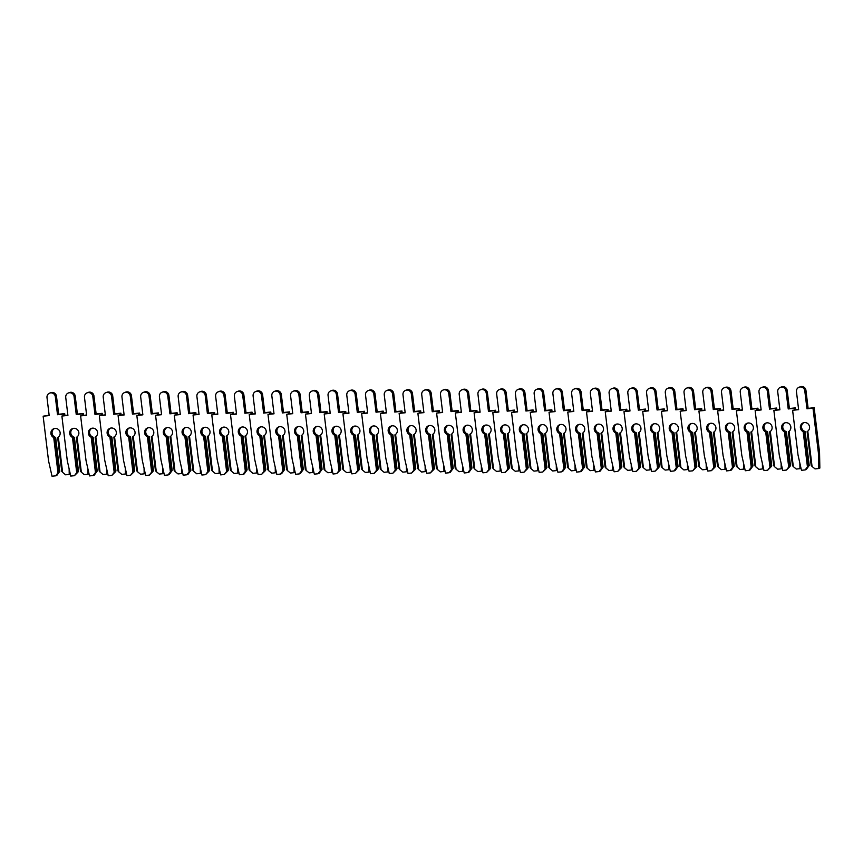 <?xml version="1.0" encoding="UTF-8"?>
<svg xmlns="http://www.w3.org/2000/svg" width="863" height="863" viewBox="0 0 863 863"><rect width="100%" height="100%" fill="white"/><g stroke="black" fill="none" stroke-linecap="round" stroke-linejoin="round"><path stroke-width="1.29" d="M803.173 431.629L807.444 466.915L805.114 469.925L801.468 470.303L798.016 454.974L792.612 410.292L798.631 409.666L796.463 391.705A4.326 4.175 68.9 0 1 799.062 387.228A4.326 4.175 68.9 0 1 804.791 390.842L806.959 408.803L812.989 408.177L818.394 452.859L818.685 468.523L815.039 468.9L812.051 466.441L807.779 431.155A4.79 4.617 -111.1 0 0 803.259 422.827A4.79 4.617 -111.1 0 0 803.173 431.629L804.445 431.867L805.114 431.608L804.338 431.187A4.79 4.617 -111.1 0 1 803.852 422.643M807.779 431.155L807.11 431.597L811.198 465.448L812.051 466.441M805.114 431.608L809.214 465.459L808.545 465.718L804.445 431.867M807.444 466.915L808.545 465.718M809.214 465.459L806.279 469.483L805.114 469.925M792.612 410.292L798.588 409.342M799.062 387.228L800.228 386.786A4.326 4.175 68.9 0 1 805.956 390.389L808.124 408.35L814.154 407.724L819.559 452.406L819.85 468.08L818.685 468.523M808.124 408.35L806.959 408.803M814.154 407.724L812.989 408.177M819.559 452.406L818.394 452.859M799.85 463.097L799.947 468.674L796.301 469.051L793.313 466.592L789.041 431.306A4.79 4.617 -111.1 0 0 784.521 422.967A4.79 4.617 -111.1 0 0 784.435 431.78L786.387 431.759L785.6 431.327A4.79 4.617 -111.1 0 1 785.114 422.784M789.041 431.306L788.372 431.737L792.471 465.589L793.313 466.592M788.706 467.066L789.807 465.869L790.476 465.61L789.872 466.613L786.376 470.076L788.706 467.066L784.435 431.78M786.376 470.076L782.741 470.454L779.278 455.114L773.874 410.432L779.893 409.806L777.725 391.845A4.326 4.175 68.9 0 1 780.325 387.379A4.326 4.175 68.9 0 1 786.053 390.982L788.221 408.954L794.251 408.328L794.424 409.774M789.807 465.869L785.708 432.018M790.476 465.61L786.387 431.759M773.874 410.432L779.861 409.483M780.325 387.379L781.49 386.926A4.326 4.175 68.9 0 1 787.218 390.54L789.386 408.501L795.416 407.875L795.632 409.645M789.386 408.501L788.221 408.954M795.416 407.875L794.251 408.328M801.015 468.264L799.947 468.674M781.112 463.237L781.209 468.825L777.574 469.202L774.575 466.732L770.314 431.446A4.79 4.617 -111.1 0 0 765.783 423.118A4.79 4.617 -111.1 0 0 765.697 431.932L767.649 431.91L766.862 431.478A4.79 4.617 -111.1 0 1 766.376 422.935M770.314 431.446L769.634 431.888L773.733 465.74L774.575 466.732M769.969 467.217L771.738 465.75L771.134 466.764L767.649 470.227L769.969 467.217L765.697 431.932M767.649 470.227L764.003 470.605L760.54 455.265L755.136 410.583L761.155 409.957L758.987 391.996A4.326 4.175 68.9 0 1 761.587 387.53A4.326 4.175 68.9 0 1 767.315 391.133L769.494 409.094L775.513 408.469L775.686 409.914M771.069 466.02L766.98 432.169M771.738 465.75L767.649 431.91M755.136 410.583L761.123 409.634M761.587 387.53L762.752 387.077A4.326 4.175 68.9 0 1 768.48 390.68L770.648 408.652L776.678 408.026L776.894 409.796M770.648 408.652L769.494 409.094M776.678 408.026L775.513 408.469M782.277 468.415L781.209 468.825M762.374 463.388L762.482 468.965L758.836 469.343L755.848 466.883L751.576 431.597A4.79 4.617 -111.1 0 0 747.045 423.269A4.79 4.617 -111.1 0 0 746.97 432.072L748.243 432.309L748.911 432.05L748.124 431.629A4.79 4.617 -111.1 0 1 747.638 423.086M751.576 431.597L750.896 432.039L754.996 465.891L755.848 466.883M751.231 467.358L753.011 465.901L750.076 469.925L748.911 470.367L751.231 467.358L746.97 432.072M748.911 470.367L745.265 470.745L741.802 455.416L736.398 410.734L742.428 410.108L740.249 392.147A4.326 4.175 68.9 0 1 742.849 387.681A4.326 4.175 68.9 0 1 748.577 391.284L750.756 409.245L756.775 408.62L756.948 410.065M752.331 466.16L748.243 432.309M753.011 465.901L748.911 432.05M736.398 410.734L742.385 409.785M742.849 387.681L744.014 387.228A4.326 4.175 68.9 0 1 749.742 390.831L751.91 408.792L757.941 408.167L758.156 409.936M751.91 408.792L750.756 409.245M757.941 408.167L756.775 408.62M763.539 468.555L762.482 468.965M743.636 463.539L743.744 469.116L740.098 469.494L737.11 467.034L732.838 431.748A4.79 4.617 -111.1 0 0 728.307 423.409A4.79 4.617 -111.1 0 0 728.232 432.223L730.174 432.201L729.397 431.77A4.79 4.617 -111.1 0 1 728.911 423.226M732.838 431.748L732.158 432.19L736.258 466.031L737.11 467.034M732.504 467.509L734.273 466.052L731.339 470.065L730.174 470.518L732.504 467.509L728.232 432.223M730.174 470.518L726.527 470.896L723.065 455.556L717.66 410.874L723.69 410.259L721.511 392.287A4.326 4.175 68.9 0 1 724.122 387.821A4.326 4.175 68.9 0 1 729.839 391.424L732.018 409.396L738.038 408.771L738.221 410.216M733.604 466.311L729.505 432.46M734.273 466.052L730.174 432.201M717.66 410.874L723.647 409.925M724.122 387.821L725.276 387.379A4.326 4.175 68.9 0 1 731.004 390.982L733.183 408.943L739.203 408.318L739.418 410.087M733.183 408.943L732.018 409.396M739.203 408.318L738.038 408.771M744.801 468.706L743.744 469.116M724.898 463.69L725.006 469.267L721.36 469.645L718.372 467.185L714.1 431.899A4.79 4.617 -111.1 0 0 709.569 423.56A4.79 4.617 -111.1 0 0 709.494 432.374L711.436 432.352L710.659 431.921A4.79 4.617 -111.1 0 1 710.173 423.377M714.1 431.899L713.421 432.331L717.52 466.182L718.372 467.185M713.766 467.66L714.866 466.462L715.535 466.203L714.931 467.207L711.436 470.669L713.766 467.66L709.494 432.374M711.436 470.669L707.789 471.047L704.327 455.707L698.922 411.025L704.952 410.4L702.773 392.438A4.326 4.175 68.9 0 1 705.384 387.972A4.326 4.175 68.9 0 1 711.101 391.575L713.28 409.537L719.3 408.922L719.483 410.357M714.866 466.462L710.767 432.611M715.535 466.203L711.436 432.352M698.922 411.025L704.909 410.076M705.384 387.972L706.549 387.519A4.326 4.175 68.9 0 1 712.266 391.122L714.445 409.094L720.465 408.469L720.681 410.238M714.445 409.094L713.28 409.537M720.465 408.469L719.3 408.922M726.063 468.857L725.006 469.267M706.161 463.83L706.268 469.407L702.622 469.785L699.634 467.325L695.362 432.039A4.79 4.617 -111.1 0 0 690.832 423.711A4.79 4.617 -111.1 0 0 690.756 432.514L692.029 432.751L692.698 432.492L691.921 432.072A4.79 4.617 -111.1 0 1 691.436 423.528M695.362 432.039L694.683 432.482L698.782 466.333L699.634 467.325M695.028 467.8L696.797 466.344L696.193 467.358L692.698 470.82L695.028 467.8L690.756 432.514M692.698 470.82L689.052 471.198L685.6 455.858L680.184 411.176L686.214 410.551L684.035 392.589A4.326 4.175 68.9 0 1 686.646 388.123A4.326 4.175 68.9 0 1 692.374 391.726L694.542 409.688L700.573 409.062L700.745 410.508M696.128 466.603L692.029 432.751M696.797 466.344L692.698 432.492M680.184 411.176L686.171 410.227M686.646 388.123L687.811 387.67A4.326 4.175 68.9 0 1 693.528 391.273L695.707 409.235L701.727 408.62L701.943 410.389M695.707 409.235L694.542 409.688M701.727 408.62L700.573 409.062M707.326 468.997L706.268 469.407M687.423 463.981L687.531 469.558L683.884 469.936L680.896 467.476L676.624 432.19A4.79 4.617 -111.1 0 0 672.104 423.862A4.79 4.617 -111.1 0 0 672.018 432.665L673.96 432.643L673.183 432.212A4.79 4.617 -111.1 0 1 672.698 423.668M676.624 432.19L675.956 432.633L680.044 466.484L680.896 467.476M676.29 467.951L678.059 466.495L675.125 470.518L673.96 470.961L676.29 467.951L672.018 432.665M673.96 470.961L670.314 471.338L666.862 455.998L661.446 411.317L667.477 410.702L665.308 392.73A4.326 4.175 68.9 0 1 667.908 388.264A4.326 4.175 68.9 0 1 673.636 391.867L675.805 409.839L681.835 409.213L682.007 410.659M677.39 466.754L673.291 432.902M678.059 466.495L673.96 432.643M661.446 411.317L667.433 410.367M667.908 388.264L669.073 387.821A4.326 4.175 68.9 0 1 674.801 391.424L676.97 409.386L683 408.76L683.205 410.529M676.97 409.386L675.805 409.839M683 408.76L681.835 409.213M688.598 469.148L687.531 469.558M668.696 464.132L668.793 469.709L665.146 470.087L662.158 467.627L657.886 432.341A4.79 4.617 -111.1 0 0 653.367 424.003A4.79 4.617 -111.1 0 0 653.28 432.816L655.233 432.795L654.445 432.363A4.79 4.617 -111.1 0 1 653.96 423.819M657.886 432.341L657.218 432.773L661.306 466.624L662.158 467.627M657.552 468.102L658.652 466.905L659.321 466.646L658.717 467.649L655.222 471.112L657.552 468.102L653.28 432.816M655.222 471.112L651.587 471.489L648.124 456.149L642.719 411.468L648.739 410.842L646.57 392.881A4.326 4.175 68.9 0 1 649.17 388.415A4.326 4.175 68.9 0 1 654.898 392.018L657.067 409.979L663.097 409.364L663.269 410.799M658.652 466.905L654.553 433.053M659.321 466.646L655.233 432.795M642.719 411.468L648.706 410.518M649.17 388.415L650.335 387.962A4.326 4.175 68.9 0 1 656.063 391.565L658.232 409.537L664.262 408.911L664.478 410.68M658.232 409.537L657.067 409.979M664.262 408.911L663.097 409.364M669.861 469.299L668.793 469.709M649.958 464.272L650.055 469.85L646.419 470.227L643.42 467.768L639.159 432.482A4.79 4.617 -111.1 0 0 634.629 424.154A4.79 4.617 -111.1 0 0 634.542 432.967L636.495 432.946L635.707 432.514A4.79 4.617 -111.1 0 1 635.222 423.97M639.159 432.482L638.48 432.924L642.579 466.775L643.42 467.768M638.814 468.253L639.915 467.045L640.583 466.786L639.979 467.8L636.495 471.263L638.814 468.253L634.542 432.967M636.495 471.263L632.849 471.64L629.386 456.3L623.981 411.619L630.001 410.993L627.833 393.032A4.326 4.175 68.9 0 1 630.432 388.566A4.326 4.175 68.9 0 1 636.16 392.169L638.329 410.13L644.359 409.504L644.532 410.95M639.915 467.045L635.815 433.204M640.583 466.786L636.495 432.946M623.981 411.619L629.968 410.669M630.432 388.566L631.597 388.113A4.326 4.175 68.9 0 1 637.326 391.716L639.494 409.677L645.524 409.062L645.74 410.831M639.494 409.677L638.329 410.13M645.524 409.062L644.359 409.504M651.123 469.44L650.055 469.85M631.22 464.423L631.328 470.001L627.681 470.378L624.693 467.919L620.421 432.633A4.79 4.617 -111.1 0 0 615.891 424.305A4.79 4.617 -111.1 0 0 615.815 433.107L617.088 433.345L617.757 433.086L616.969 432.665A4.79 4.617 -111.1 0 1 616.484 424.121M620.421 432.633L619.742 433.075L623.841 466.926L624.693 467.919M620.076 468.393L621.856 466.937L621.241 467.951L617.757 471.403L620.076 468.393L615.815 433.107M617.757 471.403L614.111 471.781L610.648 456.451L605.243 411.77L611.263 411.144L609.095 393.172A4.326 4.175 68.9 0 1 611.694 388.706A4.326 4.175 68.9 0 1 617.423 392.32L619.602 410.281L625.621 409.655L625.794 411.101M621.177 467.196L617.088 433.345M621.856 466.937L617.757 433.086M605.243 411.77L611.231 410.82M611.694 388.706L612.859 388.264A4.326 4.175 68.9 0 1 618.588 391.867L620.756 409.828L626.786 409.202L627.002 410.971M620.756 409.828L619.602 410.281M626.786 409.202L625.621 409.655M632.385 469.591L631.328 470.001M612.482 464.574L612.59 470.152L608.944 470.529L605.955 468.07L601.684 432.784A4.79 4.617 -111.1 0 0 597.153 424.445A4.79 4.617 -111.1 0 0 597.077 433.258L599.019 433.237L598.242 432.805A4.79 4.617 -111.1 0 1 597.757 424.262M601.684 432.784L601.004 433.215L605.103 467.066L605.955 468.07M601.349 468.544L603.118 467.088L600.184 471.101L599.019 471.554L601.349 468.544L597.077 433.258M599.019 471.554L595.373 471.932L591.91 456.592L586.506 411.91L592.536 411.284L590.357 393.323A4.326 4.175 68.9 0 1 592.967 388.857A4.326 4.175 68.9 0 1 598.685 392.46L600.864 410.421L606.883 409.806L607.067 411.252M602.439 467.347L598.35 433.496M603.118 467.088L599.019 433.237M586.506 411.91L592.493 410.961M592.967 388.857L594.122 388.404A4.326 4.175 68.9 0 1 599.85 392.018L602.029 409.979L608.048 409.353L608.264 411.122M602.029 409.979L600.864 410.421M608.048 409.353L606.883 409.806M613.647 469.742L612.59 470.152M593.744 464.715L593.852 470.303L590.206 470.68L587.218 468.21L582.946 432.924A4.79 4.617 -111.1 0 0 578.415 424.596A4.79 4.617 -111.1 0 0 578.339 433.409L580.281 433.388L579.505 432.956A4.79 4.617 -111.1 0 1 579.019 424.413M582.946 432.924L582.266 433.366L586.365 467.217L587.218 468.21M582.611 468.695L584.38 467.228L581.446 471.252L580.281 471.705L582.611 468.695L578.339 433.409M580.281 471.705L576.635 472.083L573.172 456.743L567.768 412.061L573.798 411.435L571.619 393.474A4.326 4.175 68.9 0 1 574.229 389.008A4.326 4.175 68.9 0 1 579.947 392.611L582.126 410.572L588.145 409.947L588.329 411.392M583.712 467.498L579.612 433.647M584.38 467.228L580.281 433.388M567.768 412.061L573.755 411.112M574.229 389.008L575.384 388.555A4.326 4.175 68.9 0 1 581.112 392.158L583.291 410.119L589.31 409.504L589.526 411.273M583.291 410.119L582.126 410.572M589.31 409.504L588.145 409.947M594.909 469.893L593.852 470.303M575.006 464.866L575.114 470.443L571.468 470.82L568.48 468.361L564.208 433.075A4.79 4.617 -111.1 0 0 559.677 424.747A4.79 4.617 -111.1 0 0 559.602 433.55L560.874 433.787L561.543 433.528L560.767 433.107A4.79 4.617 -111.1 0 1 560.281 424.564M564.208 433.075L563.528 433.517L567.627 467.368L568.48 468.361M563.873 468.836L565.643 467.379L562.708 471.403L561.543 471.845L563.873 468.836L559.602 433.55M561.543 471.845L557.897 472.223L554.445 456.894L549.03 412.212L555.06 411.586L552.881 393.625A4.326 4.175 68.9 0 1 555.492 389.159A4.326 4.175 68.9 0 1 561.22 392.762L563.388 410.723L569.418 410.098L569.591 411.543M564.974 467.638L560.874 433.787M565.643 467.379L561.543 433.528M549.03 412.212L555.017 411.263M555.492 389.159L556.657 388.706A4.326 4.175 68.9 0 1 562.374 392.309L564.553 410.27L570.572 409.645L570.788 411.414M564.553 410.27L563.388 410.723M570.572 409.645L569.418 410.098M576.171 470.033L575.114 470.443M556.268 465.017L556.376 470.594L552.73 470.971L549.742 468.512L545.47 433.226A4.79 4.617 -111.1 0 0 540.95 424.887A4.79 4.617 -111.1 0 0 540.864 433.701L542.805 433.679L542.029 433.248A4.79 4.617 -111.1 0 1 541.543 424.704M545.47 433.226L544.801 433.668L548.89 467.509L549.742 468.512M545.136 468.987L546.236 467.789L546.905 467.53L546.301 468.533L542.805 471.996L545.136 468.987L540.864 433.701M542.805 471.996L539.159 472.374L535.707 457.034L530.292 412.352L536.322 411.737L534.154 393.765A4.326 4.175 68.9 0 1 536.754 389.299A4.326 4.175 68.9 0 1 542.482 392.902L544.65 410.874L550.68 410.249L550.853 411.694M546.236 467.789L542.137 433.938M546.905 467.53L542.805 433.679M530.292 412.352L536.279 411.403M536.754 389.299L537.919 388.857A4.326 4.175 68.9 0 1 543.636 392.46L545.815 410.421L551.845 409.796L552.05 411.565M545.815 410.421L544.65 410.874M551.845 409.796L550.68 410.249M557.433 470.184L556.376 470.594M537.541 465.168L537.638 470.745L533.992 471.122L531.004 468.663L526.732 433.366A4.79 4.617 -111.1 0 0 522.212 425.038A4.79 4.617 -111.1 0 0 522.126 433.852L524.068 433.83L523.291 433.399A4.79 4.617 -111.1 0 1 522.805 424.855M526.732 433.366L526.063 433.809L530.152 467.66L531.004 468.663M526.398 469.138L527.498 467.94L528.167 467.681L527.563 468.685L524.068 472.147L526.398 469.138L522.126 433.852M524.068 472.147L520.421 472.525L516.969 457.185L511.565 412.503L517.584 411.878L515.416 393.916A4.326 4.175 68.9 0 1 518.016 389.45A4.326 4.175 68.9 0 1 523.744 393.053L525.912 411.015L531.942 410.389L532.115 411.834M527.498 467.94L523.399 434.089M528.167 467.681L524.068 433.83M511.565 412.503L517.552 411.554M518.016 389.45L519.181 388.997A4.326 4.175 68.9 0 1 524.909 392.6L527.077 410.572L533.107 409.947L533.323 411.716M527.077 410.572L525.912 411.015M533.107 409.947L531.942 410.389M538.706 470.335L537.638 470.745M518.803 465.308L518.9 470.885L515.254 471.263L512.266 468.803L508.005 433.517A4.79 4.617 -111.1 0 0 503.474 425.189A4.79 4.617 -111.1 0 0 503.388 433.992L504.661 434.229L505.34 433.97L504.553 433.55A4.79 4.617 -111.1 0 1 504.068 425.006M508.005 433.517L507.325 433.96L511.425 467.811L512.266 468.803M507.66 469.278L509.429 467.822L508.825 468.836L505.33 472.298L507.66 469.278L503.388 433.992M505.33 472.298L501.694 472.676L498.231 457.336L492.827 412.654L498.846 412.029L496.678 394.067A4.326 4.175 68.9 0 1 499.278 389.601A4.326 4.175 68.9 0 1 505.006 393.204L507.174 411.166L513.205 410.54L513.377 411.985M508.76 468.08L504.661 434.229M509.429 467.822L505.34 433.97M492.827 412.654L498.814 411.705M499.278 389.601L500.443 389.148A4.326 4.175 68.9 0 1 506.171 392.751L508.339 410.712L514.37 410.087L514.585 411.856M508.339 410.712L507.174 411.166M514.37 410.087L513.205 410.54M519.968 470.475L518.9 470.885M500.065 465.459L500.162 471.036L496.527 471.414L493.539 468.954L489.267 433.668A4.79 4.617 -111.1 0 0 484.736 425.33A4.79 4.617 -111.1 0 0 484.661 434.143L486.603 434.121L485.815 433.69A4.79 4.617 -111.1 0 1 485.33 425.146M489.267 433.668L488.587 434.111L492.687 467.951L493.539 468.954M488.922 469.429L490.022 468.231L490.691 467.973L490.087 468.976L486.603 472.439L488.922 469.429L484.661 434.143M486.603 472.439L482.956 472.816L479.494 457.476L474.089 412.794L480.108 412.18L477.94 394.208A4.326 4.175 68.9 0 1 480.54 389.742A4.326 4.175 68.9 0 1 486.268 393.345L488.447 411.317L494.467 410.691L494.639 412.136M490.022 468.231L485.934 434.38M490.691 467.973L486.603 434.121M474.089 412.794L480.076 411.845M480.54 389.742L481.705 389.299A4.326 4.175 68.9 0 1 487.433 392.902L489.601 410.864L495.632 410.238L495.847 412.007M489.601 410.864L488.447 411.317M495.632 410.238L494.467 410.691M501.23 470.626L500.162 471.036M481.327 465.61L481.435 471.187L477.789 471.565L474.801 469.105L470.529 433.819A4.79 4.617 -111.1 0 0 465.998 425.481A4.79 4.617 -111.1 0 0 465.923 434.294L467.865 434.272L467.077 433.841A4.79 4.617 -111.1 0 1 466.603 425.297M470.529 433.819L469.85 434.251L473.949 468.102L474.801 469.105M470.195 469.58L471.964 468.124L469.03 472.137L467.865 472.59L470.195 469.58L465.923 434.294M467.865 472.59L464.218 472.967L460.756 457.627L455.351 412.946L461.381 412.32L459.202 394.359A4.326 4.175 68.9 0 1 461.802 389.893A4.326 4.175 68.9 0 1 467.53 393.496L469.709 411.457L475.729 410.842L475.901 412.277M471.284 468.382L467.196 434.531M471.964 468.124L467.865 434.272M455.351 412.946L461.338 411.996M461.802 389.893L462.967 389.44A4.326 4.175 68.9 0 1 468.695 393.043L470.874 411.015L476.894 410.389L477.11 412.158M470.874 411.015L469.709 411.457M476.894 410.389L475.729 410.842M482.493 470.777L481.435 471.187M462.59 465.75L462.697 471.327L459.051 471.705L456.063 469.245L451.791 433.96A4.79 4.617 -111.1 0 0 447.261 425.632A4.79 4.617 -111.1 0 0 447.185 434.434L448.458 434.682L449.127 434.413L448.35 433.992A4.79 4.617 -111.1 0 1 447.865 425.448M451.791 433.96L451.112 434.402L455.211 468.253L456.063 469.245M451.457 469.731L453.226 468.264L450.292 472.288L449.127 472.741L451.457 469.731L447.185 434.434M449.127 472.741L445.481 473.118L442.018 457.778L436.613 413.097L442.643 412.471L440.464 394.51A4.326 4.175 68.9 0 1 443.075 390.044A4.326 4.175 68.9 0 1 448.792 393.647L450.971 411.608L456.991 410.982L457.174 412.428M452.557 468.523L448.458 434.682M453.226 468.264L449.127 434.413M436.613 413.097L442.6 412.147M443.075 390.044L444.229 389.591A4.326 4.175 68.9 0 1 449.957 393.194L452.136 411.155L458.156 410.54L458.372 412.309M452.136 411.155L450.971 411.608M458.156 410.54L456.991 410.982M463.755 470.918L462.697 471.327M443.852 465.901L443.96 471.478L440.313 471.856L437.325 469.396L433.053 434.111A4.79 4.617 -111.1 0 0 428.523 425.783A4.79 4.617 -111.1 0 0 428.447 434.585L430.389 434.564L429.612 434.132A4.79 4.617 -111.1 0 1 429.127 425.588M433.053 434.111L432.374 434.553L436.473 468.404L437.325 469.396M432.719 469.871L434.488 468.415L433.884 469.429L430.389 472.881L432.719 469.871L428.447 434.585M430.389 472.881L426.743 473.258L423.291 457.919L417.875 413.237L423.906 412.622L421.727 394.65A4.326 4.175 68.9 0 1 424.337 390.184A4.326 4.175 68.9 0 1 430.054 393.798L432.234 411.759L438.264 411.133L438.436 412.579M433.819 468.674L429.72 434.823M434.488 468.415L430.389 434.564M417.875 413.237L423.862 412.298M424.337 390.184L425.502 389.742A4.326 4.175 68.9 0 1 431.22 393.345L433.399 411.306L439.418 410.68L439.634 412.449M433.399 411.306L432.234 411.759M439.418 410.68L438.264 411.133M445.017 471.069L443.96 471.478M425.114 466.052L425.222 471.63L421.576 472.007L418.587 469.548L414.316 434.262A4.79 4.617 -111.1 0 0 409.796 425.923A4.79 4.617 -111.1 0 0 409.709 434.736L411.651 434.715L410.874 434.283A4.79 4.617 -111.1 0 1 410.389 425.739M414.316 434.262L413.647 434.693L417.735 468.544L418.587 469.548M413.981 470.022L415.081 468.825L415.75 468.566L415.146 469.569L411.651 473.032L413.981 470.022L409.709 434.736M411.651 473.032L408.005 473.409L404.553 458.07L399.138 413.388L405.168 412.762L402.989 394.801A4.326 4.175 68.9 0 1 405.599 390.335A4.326 4.175 68.9 0 1 411.327 393.938L413.496 411.899L419.526 411.284L419.698 412.73M415.081 468.825L410.982 434.974M415.75 468.566L411.651 434.715M399.138 413.388L405.125 412.438M405.599 390.335L406.764 389.882A4.326 4.175 68.9 0 1 412.482 393.496L414.661 411.457L420.691 410.831L420.896 412.6M414.661 411.457L413.496 411.899M420.691 410.831L419.526 411.284M426.279 471.22L425.222 471.63M406.387 466.193L406.484 471.781L402.838 472.147L399.849 469.688L395.578 434.402A4.79 4.617 -111.1 0 0 391.058 426.074A4.79 4.617 -111.1 0 0 390.971 434.887L392.913 434.866L392.136 434.434A4.79 4.617 -111.1 0 1 391.651 425.891M395.578 434.402L394.909 434.844L398.997 468.695L399.849 469.688M395.243 470.173L396.344 468.965L397.012 468.706L396.408 469.72L392.913 473.183L395.243 470.173L390.971 434.887M392.913 473.183L389.267 473.56L385.815 458.221L380.41 413.539L386.43 412.913L384.262 394.952A4.326 4.175 68.9 0 1 386.861 390.486A4.326 4.175 68.9 0 1 392.589 394.089L394.758 412.05L400.788 411.424L400.961 412.87M396.344 468.965L392.244 435.125M397.012 468.706L392.913 434.866M380.41 413.539L386.387 412.59M386.861 390.486L388.026 390.033A4.326 4.175 68.9 0 1 393.755 393.636L395.923 411.597L401.953 410.982L402.158 412.751M395.923 411.597L394.758 412.05M401.953 410.982L400.788 411.424M407.552 471.36L406.484 471.781M387.649 466.344L387.746 471.921L384.1 472.298L381.112 469.839L376.84 434.553A4.79 4.617 -111.1 0 0 372.32 426.225A4.79 4.617 -111.1 0 0 372.233 435.028L373.506 435.265L374.186 435.006L373.399 434.585A4.79 4.617 -111.1 0 1 372.913 426.042M376.84 434.553L376.171 434.995L380.27 468.846L381.112 469.839M376.505 470.313L378.274 468.857L377.67 469.871L374.175 473.323L376.505 470.313L372.233 435.028M374.175 473.323L370.54 473.701L367.077 458.372L361.673 413.69L367.692 413.064L365.524 395.103A4.326 4.175 68.9 0 1 368.123 390.626A4.326 4.175 68.9 0 1 373.852 394.24L376.02 412.201L382.05 411.575L382.223 413.021M377.606 469.116L373.506 435.265M378.274 468.857L374.186 435.006M361.673 413.69L367.66 412.741M368.123 390.626L369.288 390.184A4.326 4.175 68.9 0 1 375.017 393.787L377.185 411.748L383.215 411.122L383.431 412.892M377.185 411.748L376.02 412.201M383.215 411.122L382.05 411.575M388.814 471.511L387.746 471.921M368.911 466.495L369.008 472.072L365.373 472.449L362.374 469.99L358.113 434.704A4.79 4.617 -111.1 0 0 353.582 426.365A4.79 4.617 -111.1 0 0 353.496 435.179L355.448 435.157L354.661 434.725A4.79 4.617 -111.1 0 1 354.175 426.182M358.113 434.704L357.433 435.135L361.532 468.987L362.374 469.99M357.767 470.464L358.868 469.267L359.537 469.008L358.932 470.011L355.448 473.474L357.767 470.464L353.496 435.179M355.448 473.474L351.802 473.852L348.339 458.512L342.935 413.83L348.954 413.204L346.786 395.243A4.326 4.175 68.9 0 1 349.386 390.777A4.326 4.175 68.9 0 1 355.114 394.38L357.293 412.352L363.312 411.727L363.485 413.172M358.868 469.267L354.779 435.416M359.537 469.008L355.448 435.157M342.935 413.83L348.922 412.881M349.386 390.777L350.551 390.324A4.326 4.175 68.9 0 1 356.279 393.938L358.447 411.899L364.477 411.273L364.693 413.043M358.447 411.899L357.293 412.352M364.477 411.273L363.312 411.727M370.076 471.662L369.008 472.072M350.173 466.635L350.281 472.223L346.635 472.6L343.647 470.13L339.375 434.844A4.79 4.617 -111.1 0 0 334.844 426.516A4.79 4.617 -111.1 0 0 334.768 435.33L336.71 435.308L335.923 434.876A4.79 4.617 -111.1 0 1 335.437 426.333M339.375 434.844L338.695 435.286L342.794 469.138L343.647 470.13M339.03 470.615L340.809 469.148L340.195 470.162L336.71 473.625L339.03 470.615L334.768 435.33M336.71 473.625L333.064 474.003L329.601 458.663L324.197 413.981L330.227 413.355L328.048 395.394A4.326 4.175 68.9 0 1 330.648 390.928A4.326 4.175 68.9 0 1 336.376 394.531L338.555 412.492L344.574 411.867L344.747 413.312M340.13 469.418L336.041 435.567M340.809 469.148L336.71 435.308M324.197 413.981L330.184 413.032M330.648 390.928L331.813 390.475A4.326 4.175 68.9 0 1 337.541 394.078L339.709 412.05L345.739 411.424L345.955 413.194M339.709 412.05L338.555 412.492M345.739 411.424L344.574 411.867M351.338 471.813L350.281 472.223M331.435 466.786L331.543 472.363L327.897 472.741L324.909 470.281L320.637 434.995A4.79 4.617 -111.1 0 0 316.106 426.667A4.79 4.617 -111.1 0 0 316.031 435.47L317.304 435.707L317.972 435.448L317.196 435.028A4.79 4.617 -111.1 0 1 316.71 426.484M320.637 434.995L319.957 435.437L324.057 469.289L324.909 470.281M320.302 470.756L322.072 469.299L319.137 473.323L317.972 473.765L320.302 470.756L316.031 435.47M317.972 473.765L314.326 474.143L310.863 458.814L305.459 414.132L311.489 413.506L309.31 395.545A4.326 4.175 68.9 0 1 311.921 391.079A4.326 4.175 68.9 0 1 317.638 394.682L319.817 412.643L325.836 412.018L326.02 413.463M321.403 469.558L317.304 435.707M322.072 469.299L317.972 435.448M305.459 414.132L311.446 413.183M311.921 391.079L313.075 390.626A4.326 4.175 68.9 0 1 318.803 394.229L320.982 412.19L327.001 411.565L327.217 413.334M320.982 412.19L319.817 412.643M327.001 411.565L325.836 412.018M332.6 471.953L331.543 472.363M312.697 466.937L312.805 472.514L309.159 472.892L306.171 470.432L301.899 435.146A4.79 4.617 -111.1 0 0 297.368 426.807A4.79 4.617 -111.1 0 0 297.293 435.621L299.234 435.599L298.458 435.168A4.79 4.617 -111.1 0 1 297.972 426.624M301.899 435.146L301.219 435.588L305.319 469.429L306.171 470.432M301.565 470.907L303.334 469.45L300.4 473.463L299.234 473.916L301.565 470.907L297.293 435.621M299.234 473.916L295.588 474.294L292.126 458.954L286.721 414.272L292.751 413.657L290.572 395.686A4.326 4.175 68.9 0 1 293.183 391.219A4.326 4.175 68.9 0 1 298.9 394.823L301.079 412.794L307.099 412.169L307.282 413.614M302.665 469.709L298.566 435.858M303.334 469.45L299.234 435.599M286.721 414.272L292.708 413.323M293.183 391.219L294.348 390.777A4.326 4.175 68.9 0 1 300.065 394.38L302.244 412.341L308.264 411.716L308.479 413.485M302.244 412.341L301.079 412.794M308.264 411.716L307.099 412.169M313.862 472.104L312.805 472.514M293.959 467.088L294.067 472.665L290.421 473.043L287.433 470.583L283.161 435.297A4.79 4.617 -111.1 0 0 278.63 426.958A4.79 4.617 -111.1 0 0 278.555 435.772L280.497 435.75L279.72 435.319A4.79 4.617 -111.1 0 1 279.234 426.775M283.161 435.297L282.481 435.729L286.581 469.58L287.433 470.583M282.827 471.058L284.596 469.601L281.662 473.614L280.497 474.067L282.827 471.058L278.555 435.772M280.497 474.067L276.85 474.445L273.398 459.105L267.983 414.423L274.013 413.798L271.834 395.837A4.326 4.175 68.9 0 1 274.445 391.371A4.326 4.175 68.9 0 1 280.173 394.974L282.341 412.935L288.371 412.32L288.544 413.755M283.927 469.86L279.828 436.009M284.596 469.601L280.497 435.75M267.983 414.423L273.97 413.474M274.445 391.371L275.61 390.917A4.326 4.175 68.9 0 1 281.327 394.52L283.506 412.492L289.526 411.867L289.741 413.636M283.506 412.492L282.341 412.935M289.526 411.867L288.371 412.32M295.124 472.255L294.067 472.665M275.221 467.228L275.329 472.805L271.683 473.183L268.695 470.723L264.423 435.437A4.79 4.617 -111.1 0 0 259.903 427.109A4.79 4.617 -111.1 0 0 259.817 435.912L261.09 436.149L261.759 435.891L260.982 435.47A4.79 4.617 -111.1 0 1 260.497 426.926M264.423 435.437L263.754 435.88L267.843 469.731L268.695 470.723M264.089 471.198L265.858 469.742L265.254 470.756L261.759 474.219L264.089 471.198L259.817 435.912M261.759 474.219L258.113 474.596L254.661 459.256L249.245 414.574L255.275 413.949L253.107 395.988A4.326 4.175 68.9 0 1 255.707 391.522A4.326 4.175 68.9 0 1 261.435 395.125L263.603 413.086L269.634 412.46L269.806 413.906M265.189 470.001L261.09 436.149M265.858 469.742L261.759 435.891M249.245 414.574L255.232 413.625M255.707 391.522L256.872 391.068A4.326 4.175 68.9 0 1 262.6 394.671L264.768 412.633L270.799 412.018L271.004 413.787M264.768 412.633L263.603 413.086M270.799 412.018L269.634 412.46M276.397 472.395L275.329 472.805M256.494 467.379L256.591 472.956L252.945 473.334L249.957 470.874L245.685 435.588A4.79 4.617 -111.1 0 0 241.165 427.261A4.79 4.617 -111.1 0 0 241.079 436.063L243.032 436.042L242.244 435.61A4.79 4.617 -111.1 0 1 241.759 427.066M245.685 435.588L245.016 436.031L249.105 469.882L249.957 470.874M245.351 471.349L247.12 469.893L244.186 473.916L243.021 474.359L245.351 471.349L241.079 436.063M243.021 474.359L239.385 474.736L235.923 459.396L230.518 414.715L236.538 414.1L234.369 396.128A4.326 4.175 68.9 0 1 236.969 391.662A4.326 4.175 68.9 0 1 242.697 395.265L244.865 413.237L250.896 412.611L251.068 414.057M246.451 470.152L242.352 436.3M247.12 469.893L243.032 436.042M230.518 414.715L236.505 413.765M236.969 391.662L238.134 391.219A4.326 4.175 68.9 0 1 243.862 394.823L246.031 412.784L252.061 412.158L252.276 413.927M246.031 412.784L244.865 413.237M252.061 412.158L250.896 412.611M257.659 472.546L256.591 472.956M237.757 467.53L237.854 473.107L234.218 473.485L231.219 471.025L226.958 435.739A4.79 4.617 -111.1 0 0 222.427 427.401A4.79 4.617 -111.1 0 0 222.341 436.214L224.294 436.193L223.506 435.761A4.79 4.617 -111.1 0 1 223.021 427.217M226.958 435.739L226.279 436.171L230.378 470.022L231.219 471.025M226.613 471.5L227.713 470.303L228.382 470.044L227.778 471.047L224.294 474.51L226.613 471.5L222.341 436.214M224.294 474.51L220.648 474.887L217.185 459.548L211.78 414.866L217.8 414.24L215.631 396.279A4.326 4.175 68.9 0 1 218.231 391.813A4.326 4.175 68.9 0 1 223.959 395.416L226.128 413.377L232.158 412.762L232.33 414.197M227.713 470.303L223.614 436.451M228.382 470.044L224.294 436.193M211.78 414.866L217.767 413.916M218.231 391.813L219.396 391.36A4.326 4.175 68.9 0 1 225.124 394.963L227.293 412.935L233.323 412.309L233.539 414.078M227.293 412.935L226.128 413.377M233.323 412.309L232.158 412.762M238.922 472.697L237.854 473.107M219.019 467.67L219.126 473.248L215.48 473.625L212.492 471.166L208.22 435.88A4.79 4.617 -111.1 0 0 203.69 427.552A4.79 4.617 -111.1 0 0 203.614 436.365L205.556 436.344L204.768 435.912A4.79 4.617 -111.1 0 1 204.283 427.368M208.22 435.88L207.541 436.322L211.64 470.173L212.492 471.166M207.875 471.651L208.975 470.443L209.655 470.184L209.04 471.198L205.556 474.661L207.875 471.651L203.614 436.365M205.556 474.661L201.91 475.038L198.447 459.699L193.042 415.017L199.062 414.391L196.893 396.43A4.326 4.175 68.9 0 1 199.493 391.964A4.326 4.175 68.9 0 1 205.221 395.567L207.4 413.528L213.42 412.902L213.593 414.348M208.975 470.443L204.887 436.602M209.655 470.184L205.556 436.344M193.042 415.017L199.029 414.067M199.493 391.964L200.658 391.511A4.326 4.175 68.9 0 1 206.386 395.114L208.555 413.075L214.585 412.46L214.801 414.229M208.555 413.075L207.4 413.528M214.585 412.46L213.42 412.902M220.184 472.838L219.126 473.248M200.281 467.822L200.389 473.399L196.742 473.776L193.754 471.317L189.482 436.031A4.79 4.617 -111.1 0 0 184.952 427.703A4.79 4.617 -111.1 0 0 184.876 436.505L186.149 436.743L186.818 436.484L186.041 436.063A4.79 4.617 -111.1 0 1 185.556 427.519M189.482 436.031L188.803 436.473L192.902 470.324L193.754 471.317M189.148 471.791L190.917 470.335L187.983 474.359L186.818 474.801L189.148 471.791L184.876 436.505M186.818 474.801L183.172 475.179L179.709 459.85L174.304 415.168L180.335 414.542L178.156 396.57A4.326 4.175 68.9 0 1 180.766 392.104A4.326 4.175 68.9 0 1 186.484 395.718L188.663 413.679L194.682 413.053L194.865 414.499M190.238 470.594L186.149 436.743M190.917 470.335L186.818 436.484M174.304 415.168L180.291 414.218M180.766 392.104L181.92 391.662A4.326 4.175 68.9 0 1 187.649 395.265L189.828 413.226L195.847 412.6L196.063 414.369M189.828 413.226L188.663 413.679M195.847 412.6L194.682 413.053M201.446 472.989L200.389 473.399M181.543 467.973L181.651 473.55L178.005 473.927L175.016 471.468L170.745 436.182A4.79 4.617 -111.1 0 0 166.214 427.843A4.79 4.617 -111.1 0 0 166.138 436.656L168.08 436.635L167.303 436.203A4.79 4.617 -111.1 0 1 166.818 427.66M170.745 436.182L170.065 436.613L174.164 470.464L175.016 471.468M170.41 471.942L172.179 470.486L169.245 474.499L168.08 474.952L170.41 471.942L166.138 436.656M168.08 474.952L164.434 475.33L160.971 459.99L155.567 415.308L161.597 414.682L159.418 396.721A4.326 4.175 68.9 0 1 162.028 392.255A4.326 4.175 68.9 0 1 167.746 395.858L169.925 413.819L175.944 413.204L176.128 414.65M171.51 470.745L167.411 436.894M172.179 470.486L168.08 436.635M155.567 415.308L161.554 414.359M162.028 392.255L163.183 391.802A4.326 4.175 68.9 0 1 168.911 395.416L171.09 413.377L177.109 412.751L177.325 414.52M171.09 413.377L169.925 413.819M177.109 412.751L175.944 413.204M182.708 473.14L181.651 473.55M162.805 468.113L162.913 473.701L159.267 474.078L156.279 471.608L152.007 436.322A4.79 4.617 -111.1 0 0 147.476 427.994A4.79 4.617 -111.1 0 0 147.4 436.807L149.342 436.786L148.565 436.354A4.79 4.617 -111.1 0 1 148.08 427.811M152.007 436.322L151.327 436.764L155.426 470.615L156.279 471.608M151.672 472.093L153.441 470.626L152.837 471.64L149.342 475.103L151.672 472.093L147.4 436.807M149.342 475.103L145.696 475.481L142.244 460.141L136.829 415.459L142.859 414.833L140.68 396.872A4.326 4.175 68.9 0 1 143.29 392.406A4.326 4.175 68.9 0 1 149.019 396.009L151.187 413.97L157.217 413.345L157.39 414.79M152.773 470.896L148.673 437.045M153.441 470.626L149.342 436.786M136.829 415.459L142.816 414.51M143.29 392.406L144.455 391.953A4.326 4.175 68.9 0 1 150.173 395.556L152.352 413.517L158.371 412.902L158.587 414.672M152.352 413.517L151.187 413.97M158.371 412.902L157.217 413.345M163.97 473.291L162.913 473.701M144.067 468.264L144.175 473.841L140.529 474.219L137.541 471.759L133.269 436.473A4.79 4.617 -111.1 0 0 128.749 428.145A4.79 4.617 -111.1 0 0 128.663 436.948L129.935 437.185L130.604 436.926L129.828 436.505A4.79 4.617 -111.1 0 1 129.342 427.962M133.269 436.473L132.6 436.915L136.688 470.767L137.541 471.759M132.934 472.234L134.704 470.777L134.099 471.791L130.604 475.243L132.934 472.234L128.663 436.948M130.604 475.243L126.958 475.621L123.506 460.292L118.091 415.61L124.121 414.984L121.953 397.023A4.326 4.175 68.9 0 1 124.552 392.557A4.326 4.175 68.9 0 1 130.281 396.16L132.449 414.121L138.479 413.496L138.652 414.941M134.035 471.036L129.935 437.185M134.704 470.777L130.604 436.926M118.091 415.61L124.078 414.661M124.552 392.557L125.718 392.104A4.326 4.175 68.9 0 1 131.435 395.707L133.614 413.668L139.644 413.043L139.849 414.812M133.614 413.668L132.449 414.121M139.644 413.043L138.479 413.496M145.232 473.431L144.175 473.841M125.34 468.415L125.437 473.992L121.791 474.37L118.803 471.91L114.531 436.624A4.79 4.617 -111.1 0 0 110.011 428.285A4.79 4.617 -111.1 0 0 109.925 437.099L111.866 437.077L111.09 436.646A4.79 4.617 -111.1 0 1 110.604 428.102M114.531 436.624L113.862 437.066L117.951 470.907L118.803 471.91M114.196 472.385L115.297 471.187L115.966 470.928L115.362 471.932L111.866 475.394L114.196 472.385L109.925 437.099M111.866 475.394L108.22 475.772L104.768 460.432L99.364 415.75L105.383 415.135L103.215 397.163A4.326 4.175 68.9 0 1 105.815 392.697A4.326 4.175 68.9 0 1 111.543 396.3L113.711 414.272L119.741 413.647L119.914 415.092M115.297 471.187L111.198 437.336M115.966 470.928L111.866 437.077M99.364 415.75L105.351 414.801M105.815 392.697L106.98 392.255A4.326 4.175 68.9 0 1 112.708 395.858L114.876 413.819L120.906 413.194L121.122 414.963M114.876 413.819L113.711 414.272M120.906 413.194L119.741 413.647M126.505 473.582L125.437 473.992M106.602 468.566L106.699 474.143L103.053 474.521L100.065 472.061L95.804 436.764A4.79 4.617 -111.1 0 0 91.273 428.436A4.79 4.617 -111.1 0 0 91.187 437.25L93.139 437.228L92.352 436.797A4.79 4.617 -111.1 0 1 91.866 428.253M95.804 436.764L95.124 437.207L99.223 471.058L100.065 472.061M95.459 472.536L97.228 471.079L94.294 475.092L93.128 475.545L95.459 472.536L91.187 437.25M93.128 475.545L89.493 475.923L86.03 460.583L80.626 415.901L86.645 415.276L84.477 397.314A4.326 4.175 68.9 0 1 87.077 392.848A4.326 4.175 68.9 0 1 92.805 396.451L94.973 414.413L101.003 413.787L101.176 415.232M96.559 471.338L92.46 437.487M97.228 471.079L93.139 437.228M80.626 415.901L86.613 414.952M87.077 392.848L88.242 392.395A4.326 4.175 68.9 0 1 93.97 395.998L96.138 413.97L102.168 413.345L102.384 415.114M96.138 413.97L94.973 414.413M102.168 413.345L101.003 413.787M107.767 473.733L106.699 474.143M87.864 468.706L87.961 474.283L84.326 474.661L81.338 472.201L77.066 436.915A4.79 4.617 -111.1 0 0 72.535 428.587A4.79 4.617 -111.1 0 0 72.46 437.39L73.733 437.627L74.401 437.368L73.614 436.948A4.79 4.617 -111.1 0 1 73.128 428.404M77.066 436.915L76.386 437.358L80.486 471.209L81.338 472.201M76.721 472.676L78.49 471.22L77.886 472.234L74.401 475.696L76.721 472.676L72.46 437.39M74.401 475.696L70.755 476.074L67.292 460.734L61.888 416.052L67.907 415.427L65.739 397.465A4.326 4.175 68.9 0 1 68.339 392.999A4.326 4.175 68.9 0 1 74.067 396.602L76.246 414.564L82.265 413.938L82.438 415.383M77.821 471.478L73.733 437.627M78.49 471.22L74.401 437.368M61.888 416.052L67.875 415.103M68.339 392.999L69.504 392.546A4.326 4.175 68.9 0 1 75.232 396.149L77.4 414.111L83.431 413.485L83.646 415.254M77.4 414.111L76.246 414.564M83.431 413.485L82.265 413.938M89.029 473.873L87.961 474.283M69.126 468.857L69.234 474.434L65.588 474.812L62.6 472.352L58.328 437.066A4.79 4.617 -111.1 0 0 53.797 428.728A4.79 4.617 -111.1 0 0 53.722 437.541L55.664 437.519L54.876 437.088A4.79 4.617 -111.1 0 1 54.401 428.544M58.328 437.066L57.648 437.509L61.748 471.349L62.6 472.352M57.994 472.827L59.763 471.371L56.829 475.394L55.664 475.837L57.994 472.827L53.722 437.541M55.664 475.837L52.017 476.214L48.555 460.874L43.15 416.193L49.18 415.578L47.001 397.606A4.326 4.175 68.9 0 1 49.601 393.14A4.326 4.175 68.9 0 1 55.329 396.743L57.508 414.715L63.528 414.089L63.7 415.535M59.083 471.63L54.995 437.778M59.763 471.371L55.664 437.519M43.15 416.193L49.137 415.243M49.601 393.14L50.766 392.697A4.326 4.175 68.9 0 1 56.494 396.3L58.673 414.262L64.693 413.636L64.908 415.405M58.673 414.262L57.508 414.715M64.693 413.636L63.528 414.089M70.291 474.024L69.234 474.434M805.956 390.389L804.791 390.842M787.218 390.54L786.053 390.982M768.48 390.68L767.315 391.133M749.742 390.831L748.577 391.284M731.004 390.982L729.839 391.424M712.266 391.122L711.101 391.575M693.528 391.273L692.374 391.726M674.801 391.424L673.636 391.867M656.063 391.565L654.898 392.018M637.326 391.716L636.16 392.169M618.588 391.867L617.423 392.32M599.85 392.018L598.685 392.46M581.112 392.158L579.947 392.611M562.374 392.309L561.22 392.762M543.636 392.46L542.482 392.902M524.909 392.6L523.744 393.053M506.171 392.751L505.006 393.204M487.433 392.902L486.268 393.345M468.695 393.043L467.53 393.496M449.957 393.194L448.792 393.647M431.22 393.345L430.054 393.798M412.482 393.496L411.327 393.938M393.755 393.636L392.589 394.089M375.017 393.787L373.852 394.24M356.279 393.938L355.114 394.38M337.541 394.078L336.376 394.531M318.803 394.229L317.638 394.682M300.065 394.38L298.9 394.823M281.327 394.52L280.173 394.974M262.6 394.671L261.435 395.125M243.862 394.823L242.697 395.265M225.124 394.963L223.959 395.416M206.386 395.114L205.221 395.567M187.649 395.265L186.484 395.718M168.911 395.416L167.746 395.858M150.173 395.556L149.019 396.009M131.435 395.707L130.281 396.16M112.708 395.858L111.543 396.3M93.97 395.998L92.805 396.451M75.232 396.149L74.067 396.602M56.494 396.3L55.329 396.743"/></g></svg>
